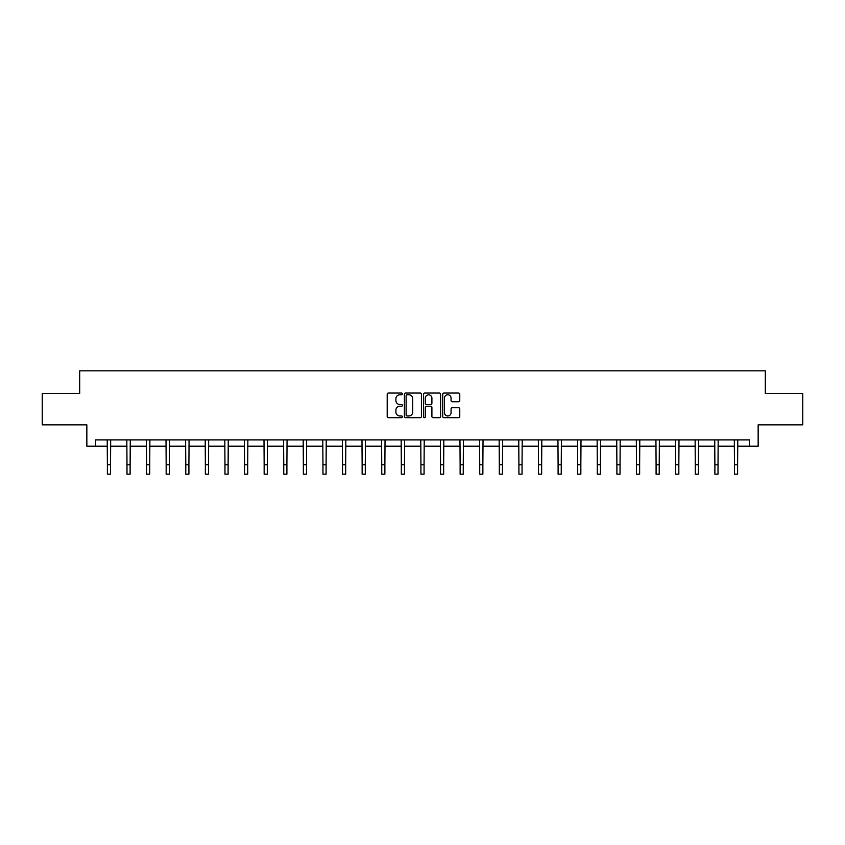 <?xml version="1.0" encoding="UTF-8"?>
<svg xmlns="http://www.w3.org/2000/svg" width="845" height="845" viewBox="0 0 845 845"><rect width="100%" height="100%" fill="white"/><g stroke="black" fill="none" stroke-linecap="round" stroke-linejoin="round"><path stroke-width="1.27" d="M402.4 393.907A0.866 0.866 0 0 0 401.533 393.041L388.436 393.041A1.236 1.236 0 0 0 387.2 394.277L387.2 416.469A1.236 1.236 0 0 0 388.436 417.705L401.533 417.705A0.866 0.866 0 0 0 402.4 416.838A0.866 0.866 0 0 0 401.533 415.972L399.843 415.972A3.95 3.95 0 0 1 395.893 412.033L395.893 410.184A3.95 3.95 0 0 1 399.843 406.234L401.533 406.234A0.866 0.866 0 0 0 402.4 405.368A0.866 0.866 0 0 0 401.533 404.512L399.843 404.512A3.95 3.95 0 0 1 395.893 400.562L395.893 398.713A3.95 3.95 0 0 1 399.843 394.763L401.533 394.763A0.866 0.866 0 0 0 402.4 393.907M458.539 401.734A1.236 1.236 0 0 0 459.764 400.498L459.764 394.277A1.236 1.236 0 0 0 458.539 393.041L443.984 393.041A1.236 1.236 0 0 0 442.748 394.277L442.748 416.469A1.236 1.236 0 0 0 443.984 417.705L458.539 417.705A1.236 1.236 0 0 0 459.764 416.469L459.764 408.948A1.236 1.236 0 0 0 458.539 407.712L452.307 407.712A1.236 1.236 0 0 0 451.072 408.948L451.072 412.677A3.295 3.295 0 0 1 447.776 415.972A3.295 3.295 0 0 1 444.481 412.677L444.481 398.069A3.295 3.295 0 0 1 447.776 394.763A3.295 3.295 0 0 1 451.072 398.069L451.072 400.498A1.236 1.236 0 0 0 452.307 401.734L458.539 401.734M95.643 446.202L95.643 439.918L749.357 439.918L749.357 446.202L758.155 446.202L758.155 424.845L802.75 424.845L802.75 393.443L765.316 393.443L765.316 370.828L79.683 370.828L79.683 393.443L42.25 393.443L42.25 424.845L86.845 424.845L86.845 446.202L107.389 446.202M421.423 394.277A1.236 1.236 0 0 0 420.187 393.041L405.642 393.041A1.236 1.236 0 0 0 404.406 394.277L404.406 416.469A1.236 1.236 0 0 0 405.642 417.705L420.187 417.705A1.236 1.236 0 0 0 421.423 416.469L421.423 394.277M424.813 393.041L439.358 393.041A1.236 1.236 0 0 1 440.594 394.277L440.594 416.469A1.236 1.236 0 0 1 439.358 417.705L433.136 417.705A1.236 1.236 0 0 1 431.901 416.469L431.901 407.47A1.236 1.236 0 0 0 430.665 406.234L426.535 406.234A1.236 1.236 0 0 0 425.31 407.47L425.31 416.838A0.866 0.866 0 0 1 424.443 417.705A0.866 0.866 0 0 1 423.577 416.838L423.577 394.277A1.236 1.236 0 0 1 424.813 393.041M110.526 446.202L126.982 446.202M130.119 446.202L146.576 446.202M149.713 446.202L166.169 446.202M169.317 446.202L185.773 446.202M188.91 446.202L205.367 446.202M208.504 446.202L224.96 446.202M228.108 446.202L244.564 446.202M247.701 446.202L264.158 446.202M267.295 446.202L283.751 446.202M286.899 446.202L303.355 446.202M306.492 446.202L322.948 446.202M326.086 446.202L342.542 446.202M345.679 446.202L362.135 446.202M365.283 446.202L381.739 446.202M384.876 446.202L401.333 446.202M404.47 446.202L420.926 446.202M424.074 446.202L440.53 446.202M443.667 446.202L460.124 446.202M463.261 446.202L479.717 446.202M482.865 446.202L499.321 446.202M502.458 446.202L518.914 446.202M522.052 446.202L538.508 446.202M541.645 446.202L558.101 446.202M561.249 446.202L577.705 446.202M580.842 446.202L597.299 446.202M600.436 446.202L616.892 446.202M620.04 446.202L636.496 446.202M639.633 446.202L656.09 446.202M659.227 446.202L675.683 446.202M678.831 446.202L695.287 446.202M698.424 446.202L714.881 446.202M718.018 446.202L734.474 446.202M737.611 446.202L749.357 446.202M406.994 394.763A0.866 0.866 0 0 0 406.128 395.629L406.128 415.117A0.866 0.866 0 0 0 406.994 415.972L408.779 415.972A3.95 3.95 0 0 0 412.73 412.033L412.73 398.713A3.95 3.95 0 0 0 408.779 394.763L406.994 394.763M431.901 398.132A3.295 3.295 0 0 0 428.605 394.826A3.295 3.295 0 0 0 425.31 398.132L425.31 403.276A1.236 1.236 0 0 0 426.535 404.512L430.665 404.512A1.236 1.236 0 0 0 431.901 403.276L431.901 398.132M107.22 439.918L107.389 464.75L110.526 464.75L110.684 439.918M107.389 464.75L107.389 474.172L110.526 474.172L110.526 464.75M126.824 439.918L126.982 464.75L130.119 464.75L130.278 439.918M126.982 464.75L126.982 474.172L130.119 474.172L130.119 464.75M146.417 439.918L146.576 464.75L149.713 464.75L149.882 439.918M146.576 464.75L146.576 474.172L149.713 474.172L149.713 464.75M166.011 439.918L166.169 464.75L169.317 464.75L169.475 439.918M166.169 464.75L166.169 474.172L169.317 474.172L169.317 464.75M185.615 439.918L185.773 464.75L188.91 464.75L189.069 439.918M185.773 464.75L185.773 474.172L188.91 474.172L188.91 464.75M205.208 439.918L205.367 464.75L208.504 464.75L208.662 439.918M205.367 464.75L205.367 474.172L208.504 474.172L208.504 464.75M224.802 439.918L224.96 464.75L228.108 464.75L228.266 439.918M224.96 464.75L224.96 474.172L228.108 474.172L228.108 464.75M244.406 439.918L244.564 464.75L247.701 464.75L247.86 439.918M244.564 464.75L244.564 474.172L247.701 474.172L247.701 464.75M263.999 439.918L264.158 464.75L267.295 464.75L267.453 439.918M264.158 464.75L264.158 474.172L267.295 474.172L267.295 464.75M283.593 439.918L283.751 464.75L286.899 464.75L287.057 439.918M283.751 464.75L283.751 474.172L286.899 474.172L286.899 464.75M303.186 439.918L303.355 464.75L306.492 464.75L306.65 439.918M303.355 464.75L303.355 474.172L306.492 474.172L306.492 464.75M322.79 439.918L322.948 464.75L326.086 464.75L326.244 439.918M322.948 464.75L322.948 474.172L326.086 474.172L326.086 464.75M342.383 439.918L342.542 464.75L345.679 464.75L345.848 439.918M342.542 464.75L342.542 474.172L345.679 474.172L345.679 464.75M361.977 439.918L362.135 464.75L365.283 464.75L365.441 439.918M362.135 464.75L362.135 474.172L365.283 474.172L365.283 464.75M381.581 439.918L381.739 464.75L384.876 464.75L385.035 439.918M381.739 464.75L381.739 474.172L384.876 474.172L384.876 464.75M401.174 439.918L401.333 464.75L404.47 464.75L404.628 439.918M401.333 464.75L401.333 474.172L404.47 474.172L404.47 464.75M420.768 439.918L420.926 464.75L424.074 464.75L424.232 439.918M420.926 464.75L420.926 474.172L424.074 474.172L424.074 464.75M440.372 439.918L440.53 464.75L443.667 464.75L443.826 439.918M440.53 464.75L440.53 474.172L443.667 474.172L443.667 464.75M459.965 439.918L460.124 464.75L463.261 464.75L463.419 439.918M460.124 464.75L460.124 474.172L463.261 474.172L463.261 464.75M479.559 439.918L479.717 464.75L482.865 464.75L483.023 439.918M479.717 464.75L479.717 474.172L482.865 474.172L482.865 464.75M499.152 439.918L499.321 464.75L502.458 464.75L502.617 439.918M499.321 464.75L499.321 474.172L502.458 474.172L502.458 464.75M518.756 439.918L518.914 464.75L522.052 464.75L522.21 439.918M518.914 464.75L518.914 474.172L522.052 474.172L522.052 464.75M538.349 439.918L538.508 464.75L541.645 464.75L541.814 439.918M538.508 464.75L538.508 474.172L541.645 474.172L541.645 464.75M557.943 439.918L558.101 464.75L561.249 464.75L561.407 439.918M558.101 464.75L558.101 474.172L561.249 474.172L561.249 464.75M577.547 439.918L577.705 464.75L580.842 464.75L581.001 439.918M577.705 464.75L577.705 474.172L580.842 474.172L580.842 464.75M597.14 439.918L597.299 464.75L600.436 464.75L600.594 439.918M597.299 464.75L597.299 474.172L600.436 474.172L600.436 464.75M616.734 439.918L616.892 464.75L620.04 464.75L620.198 439.918M616.892 464.75L616.892 474.172L620.04 474.172L620.04 464.75M636.338 439.918L636.496 464.75L639.633 464.75L639.792 439.918M636.496 464.75L636.496 474.172L639.633 474.172L639.633 464.75M655.931 439.918L656.09 464.75L659.227 464.75L659.385 439.918M656.09 464.75L656.09 474.172L659.227 474.172L659.227 464.75M675.525 439.918L675.683 464.75L678.831 464.75L678.989 439.918M675.683 464.75L675.683 474.172L678.831 474.172L678.831 464.75M695.118 439.918L695.287 464.75L698.424 464.75L698.583 439.918M695.287 464.75L695.287 474.172L698.424 474.172L698.424 464.75M714.722 439.918L714.881 464.75L718.018 464.75L718.176 439.918M714.881 464.75L714.881 474.172L718.018 474.172L718.018 464.75M734.316 439.918L734.474 464.75L737.611 464.75L737.78 439.918M734.474 464.75L734.474 474.172L737.611 474.172L737.611 464.75"/></g></svg>
